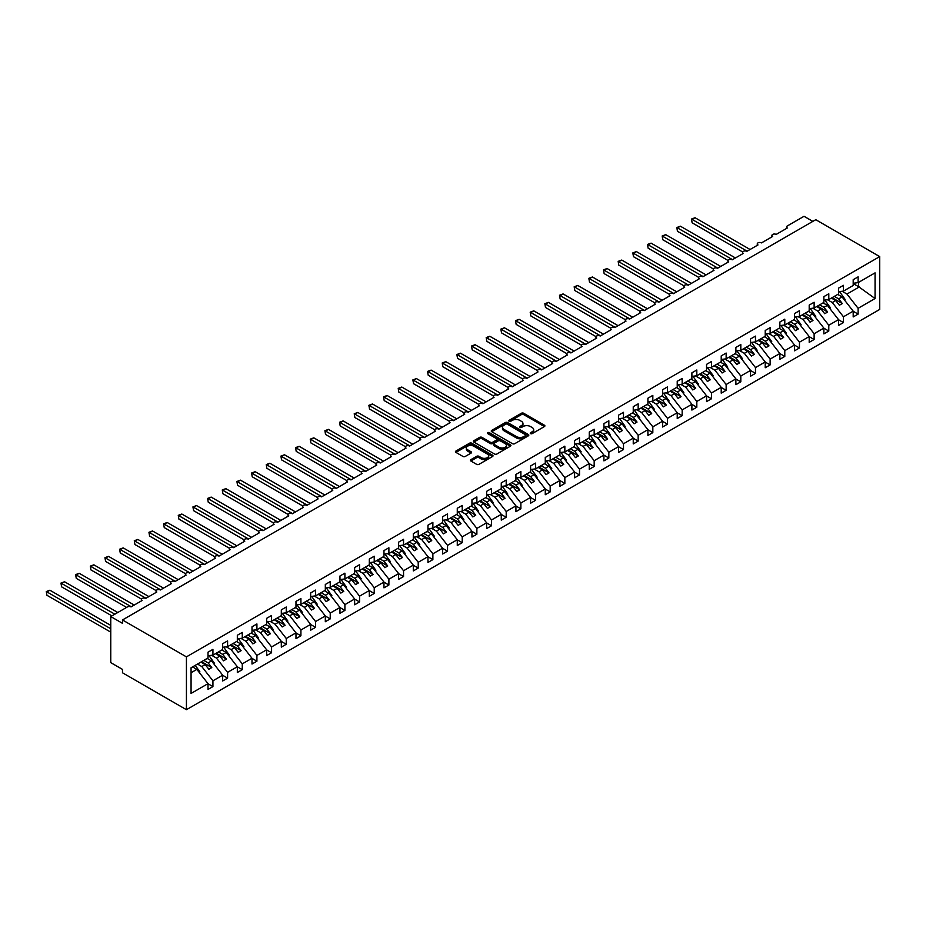<?xml version="1.0" encoding="UTF-8"?>
<svg xmlns="http://www.w3.org/2000/svg" width="926" height="926" viewBox="0 0 926 926"><rect width="100%" height="100%" fill="white"/><g stroke="black" fill="none" stroke-linecap="round" stroke-linejoin="round"><path stroke-width="1.39" d="M530.575 433.623A1.134 0.66 0 0 0 532.184 433.623L544.419 426.562A1.632 0.938 0 0 0 544.893 425.902A1.632 0.938 0 0 0 544.419 425.231L523.688 413.262A1.632 0.938 0 0 0 521.384 413.262L509.15 420.335A1.134 0.66 0 0 0 510.77 421.261L512.356 420.346A5.209 3.01 0 0 1 519.717 420.346L521.442 421.342A5.209 3.01 0 0 1 522.97 423.471A5.209 3.01 0 0 1 521.442 425.601L519.868 426.516A1.134 0.66 0 0 0 521.477 427.442L523.063 426.527A5.209 3.01 0 0 1 530.424 426.527L532.149 427.523A5.209 3.01 0 0 1 533.677 429.652A5.209 3.01 0 0 1 532.149 431.782L530.575 432.697A1.134 0.66 0 0 0 530.575 433.623L530.575 432.697M470.836 459.666A1.632 0.938 0 0 0 470.362 460.338A1.632 0.938 0 0 0 470.836 460.998L476.659 464.354A1.632 0.938 0 0 0 478.962 464.354L492.551 456.506A1.632 0.938 0 0 0 493.026 455.847A1.632 0.938 0 0 0 492.551 455.187L471.82 443.218A1.632 0.938 0 0 0 469.517 443.218L455.928 451.055A1.632 0.938 0 0 0 455.453 451.726A1.632 0.938 0 0 0 455.928 452.386L462.954 456.449A1.632 0.938 0 0 0 465.257 456.449L471.068 453.092A1.632 0.938 0 0 0 471.542 452.42A1.632 0.938 0 0 0 471.068 451.761L467.584 449.747A4.352 2.512 0 0 1 466.31 447.964A4.352 2.512 0 0 1 468.996 445.649A4.352 2.512 0 0 1 473.753 446.193L487.389 454.064A4.352 2.512 0 0 1 488.673 455.847A4.352 2.512 0 0 1 485.976 458.173A4.352 2.512 0 0 1 481.231 457.629L478.962 456.31A1.632 0.938 0 0 0 476.659 456.31L470.836 459.666L470.836 460.998M879.7 256.606L186.427 656.87L186.427 709.698L879.7 309.434L879.7 256.606L815.771 219.694L122.487 619.957L122.487 623.337L110.761 616.566L127.475 606.912A2.489 1.435 0 0 1 130.994 606.912L142.141 600.488A2.489 1.435 0 0 1 141.412 599.469A2.489 1.435 0 0 1 142.951 598.138A2.489 1.435 0 0 1 145.66 598.451L156.807 592.015A2.489 1.435 0 0 1 156.077 590.996A2.489 1.435 0 0 1 157.605 589.677A2.489 1.435 0 0 1 160.325 589.989L171.46 583.554A2.489 1.435 0 0 1 170.731 582.535A2.489 1.435 0 0 1 172.271 581.204A2.489 1.435 0 0 1 174.979 581.516L186.126 575.081A2.489 1.435 0 0 1 185.397 574.074A2.489 1.435 0 0 1 186.936 572.743A2.489 1.435 0 0 1 189.645 573.055L200.792 566.619A2.489 1.435 0 0 1 200.062 565.601A2.489 1.435 0 0 1 201.602 564.281A2.489 1.435 0 0 1 204.31 564.594L215.457 558.158A2.489 1.435 0 0 1 214.728 557.139A2.489 1.435 0 0 1 216.267 555.808A2.489 1.435 0 0 1 218.976 556.121L230.123 549.685A2.489 1.435 0 0 1 229.393 548.678A2.489 1.435 0 0 1 230.921 547.347A2.489 1.435 0 0 1 233.641 547.66L244.777 541.224A2.489 1.435 0 0 1 244.047 540.205A2.489 1.435 0 0 1 245.587 538.886A2.489 1.435 0 0 1 248.295 539.187L259.442 532.763A2.489 1.435 0 0 1 258.713 531.744A2.489 1.435 0 0 1 260.252 530.413A2.489 1.435 0 0 1 262.961 530.725L274.108 524.29A2.489 1.435 0 0 1 273.378 523.271A2.489 1.435 0 0 1 274.918 521.951A2.489 1.435 0 0 1 277.626 522.264L288.773 515.828A2.489 1.435 0 0 1 288.044 514.81A2.489 1.435 0 0 1 289.583 513.479A2.489 1.435 0 0 1 292.292 513.791L303.439 507.355A2.489 1.435 0 0 1 302.709 506.348A2.489 1.435 0 0 1 304.237 505.017A2.489 1.435 0 0 1 306.957 505.33L318.093 498.894A2.489 1.435 0 0 1 317.363 497.875A2.489 1.435 0 0 1 318.903 496.556A2.489 1.435 0 0 1 321.611 496.857L332.758 490.433A2.489 1.435 0 0 1 332.029 489.414A2.489 1.435 0 0 1 333.568 488.083A2.489 1.435 0 0 1 336.277 488.396L347.424 481.96A2.489 1.435 0 0 1 346.694 480.941A2.489 1.435 0 0 1 348.234 479.622A2.489 1.435 0 0 1 350.942 479.934L362.089 473.499A2.489 1.435 0 0 1 361.36 472.48A2.489 1.435 0 0 1 362.899 471.149A2.489 1.435 0 0 1 365.608 471.461L376.755 465.037A2.489 1.435 0 0 1 376.025 464.019A2.489 1.435 0 0 1 377.553 462.687A2.489 1.435 0 0 1 380.273 463L391.409 456.564A2.489 1.435 0 0 1 390.679 455.546A2.489 1.435 0 0 1 392.219 454.226A2.489 1.435 0 0 1 394.927 454.539L406.074 448.103A2.489 1.435 0 0 1 405.345 447.084A2.489 1.435 0 0 1 406.884 445.753A2.489 1.435 0 0 1 409.593 446.066L420.74 439.63A2.489 1.435 0 0 1 420.01 438.623A2.489 1.435 0 0 1 421.55 437.292A2.489 1.435 0 0 1 424.258 437.604L435.405 431.169A2.489 1.435 0 0 1 434.676 430.15A2.489 1.435 0 0 1 436.215 428.831A2.489 1.435 0 0 1 438.924 429.132L450.071 422.707A2.489 1.435 0 0 1 449.341 421.689A2.489 1.435 0 0 1 450.869 420.358A2.489 1.435 0 0 1 453.59 420.67L464.725 414.235A2.489 1.435 0 0 1 463.995 413.216A2.489 1.435 0 0 1 465.535 411.896A2.489 1.435 0 0 1 468.243 412.209L479.39 405.773A2.489 1.435 0 0 1 478.661 404.755A2.489 1.435 0 0 1 480.2 403.423A2.489 1.435 0 0 1 482.909 403.736L494.056 397.3A2.489 1.435 0 0 1 493.326 396.293A2.489 1.435 0 0 1 494.866 394.962A2.489 1.435 0 0 1 497.575 395.275L508.721 388.839A2.489 1.435 0 0 1 507.992 387.82A2.489 1.435 0 0 1 509.531 386.501A2.489 1.435 0 0 1 512.24 386.813L523.387 380.378A2.489 1.435 0 0 1 522.658 379.359A2.489 1.435 0 0 1 524.185 378.028A2.489 1.435 0 0 1 526.906 378.34L538.041 371.905A2.489 1.435 0 0 1 537.323 370.898A2.489 1.435 0 0 1 538.851 369.567A2.489 1.435 0 0 1 541.571 369.879L552.706 363.443A2.489 1.435 0 0 1 551.977 362.425A2.489 1.435 0 0 1 553.516 361.094A2.489 1.435 0 0 1 556.225 361.406L567.372 354.982A2.489 1.435 0 0 1 566.643 353.964A2.489 1.435 0 0 1 568.182 352.632A2.489 1.435 0 0 1 570.891 352.945L582.037 346.509A2.489 1.435 0 0 1 581.308 345.491A2.489 1.435 0 0 1 582.848 344.171A2.489 1.435 0 0 1 585.556 344.484L596.703 338.048A2.489 1.435 0 0 1 595.974 337.029A2.489 1.435 0 0 1 597.502 335.698A2.489 1.435 0 0 1 600.222 336.011L611.357 329.575A2.489 1.435 0 0 1 610.639 328.568A2.489 1.435 0 0 1 612.167 327.237A2.489 1.435 0 0 1 614.887 327.549L626.022 321.114A2.489 1.435 0 0 1 625.293 320.095A2.489 1.435 0 0 1 626.833 318.775A2.489 1.435 0 0 1 629.541 319.076L640.688 312.652A2.489 1.435 0 0 1 639.959 311.634A2.489 1.435 0 0 1 641.498 310.303A2.489 1.435 0 0 1 644.207 310.615L655.353 304.179A2.489 1.435 0 0 1 654.624 303.161A2.489 1.435 0 0 1 656.164 301.841A2.489 1.435 0 0 1 658.872 302.154L670.019 295.718A2.489 1.435 0 0 1 669.29 294.7A2.489 1.435 0 0 1 670.818 293.368A2.489 1.435 0 0 1 673.538 293.681L684.684 287.245A2.489 1.435 0 0 1 683.955 286.238A2.489 1.435 0 0 1 685.483 284.907A2.489 1.435 0 0 1 688.203 285.22L699.338 278.784A2.489 1.435 0 0 1 698.609 277.765A2.489 1.435 0 0 1 700.149 276.446A2.489 1.435 0 0 1 702.857 276.758L714.004 270.323A2.489 1.435 0 0 1 713.275 269.304A2.489 1.435 0 0 1 714.814 267.973A2.489 1.435 0 0 1 717.523 268.285L728.669 261.85A2.489 1.435 0 0 1 727.94 260.843A2.489 1.435 0 0 1 729.48 259.511A2.489 1.435 0 0 1 732.188 259.824L743.335 253.388A2.489 1.435 0 0 1 742.606 252.37A2.489 1.435 0 0 1 744.134 251.05A2.489 1.435 0 0 1 746.854 251.351L758 244.927A2.489 1.435 0 0 1 757.271 243.908A2.489 1.435 0 0 1 758.799 242.577A2.489 1.435 0 0 1 761.519 242.89L772.654 236.454A2.489 1.435 0 0 1 771.925 235.435A2.489 1.435 0 0 1 773.465 234.116A2.489 1.435 0 0 1 776.173 234.428L787.32 227.993A2.489 1.435 180 0 1 786.591 226.974A2.489 1.435 180 0 1 787.32 225.956L804.034 216.302L812.831 221.383M186.427 656.87L122.487 619.957M512.46 443.681A1.632 0.938 0 0 0 514.763 443.681L528.352 435.833A1.632 0.938 0 0 0 528.827 435.174A1.632 0.938 0 0 0 528.352 434.502L507.633 422.545A1.632 0.938 0 0 0 505.33 422.545L491.741 430.382A1.632 0.938 0 0 0 491.266 431.053A1.632 0.938 0 0 0 491.741 431.713L512.46 443.681M488.222 433.877A1.134 0.66 0 0 1 489.379 434.028L510.434 446.182L496.868 454.018A1.632 0.938 0 0 1 494.565 454.018L473.834 442.049L473.834 440.718A1.632 0.938 0 0 0 473.36 441.389A1.632 0.938 0 0 0 473.834 442.049M473.834 440.718L479.645 437.361A1.632 0.938 0 0 1 481.948 437.361L490.363 442.223A1.632 0.938 0 0 0 492.655 442.223L496.521 439.989A1.632 0.938 0 0 0 496.996 439.329A1.632 0.938 0 0 0 496.521 438.658L487.77 433.611A1.134 0.66 0 0 1 489.379 432.673L510.446 444.839A1.632 0.938 0 0 1 510.932 445.51A1.632 0.938 0 0 1 510.446 446.17L510.446 444.839M191.069 672.739L196.856 669.394L208.003 683.654L191.069 693.435L191.069 667.762L208.003 657.981L208.003 652.193L212.934 649.346L212.934 655.133L208.003 655.747M212.934 655.133L222.668 649.52L222.668 643.732L227.599 640.885L227.599 646.672L222.668 647.286M227.599 646.672L237.334 641.047L237.334 635.259L242.265 632.412L242.265 638.211L237.334 638.824M242.265 638.211L251.999 632.585L251.999 626.798L256.919 623.95L256.919 629.738L251.999 630.351M256.919 629.738L266.653 624.124L266.653 618.325L271.584 615.489L271.584 621.277L266.653 621.89M271.584 621.277L281.319 615.651L281.319 609.864L286.25 607.016L286.25 612.815L281.319 613.429M286.25 612.815L295.984 607.19L295.984 601.402L300.915 598.555L300.915 604.342L295.984 604.956M300.915 604.342L310.65 598.728L310.65 592.929L315.581 590.082L315.581 595.881L310.65 596.494M315.581 595.881L325.315 590.256L325.315 584.468L330.235 581.621L330.235 587.408L325.315 588.022M330.235 587.408L339.969 581.794L339.969 575.995L344.9 573.159L344.9 578.947L339.969 579.56M344.9 578.947L354.635 573.321L354.635 567.534L359.566 564.686L359.566 570.485L354.635 571.099M359.566 570.485L369.3 564.86L369.3 559.072L374.231 556.225L374.231 562.013L369.3 562.626M374.231 562.013L383.966 556.399L383.966 550.6L388.897 547.764L388.897 553.551L383.966 554.165M388.897 553.551L398.631 547.926L398.631 542.138L403.551 539.291L403.551 545.078L398.631 545.692M403.551 545.078L413.297 539.464L413.297 533.677L418.216 530.83L418.216 536.617L413.297 537.23M418.216 536.617L427.951 530.992L427.951 525.204L432.882 522.357L432.882 528.156L427.951 528.769M432.882 528.156L442.616 522.53L442.616 516.743L447.547 513.895L447.547 519.683L442.616 520.296M447.547 519.683L457.282 514.069L457.282 508.27L462.213 505.434L462.213 511.221L457.282 511.835M462.213 511.221L471.947 505.596L471.947 499.808L476.867 496.961L476.867 502.76L471.947 503.374M476.867 502.76L486.613 497.135L486.613 491.347L491.532 488.5L491.532 494.287L486.613 494.901M491.532 494.287L501.267 488.673L501.267 482.874L506.198 480.038L506.198 485.826L501.267 486.439M506.198 485.826L515.932 480.2L515.932 474.413L520.863 471.565L520.863 477.353L515.932 477.966M520.863 477.353L530.598 471.739L530.598 465.94L535.529 463.104L535.529 468.892L530.598 469.505M535.529 468.892L545.264 463.266L545.264 457.479L550.183 454.631L550.183 460.43L545.264 461.044M550.183 460.43L559.929 454.805L559.929 449.017L564.848 446.17L564.848 451.957L559.929 452.571M564.848 451.957L574.583 446.344L574.583 440.545L579.514 437.709L579.514 443.496L574.583 444.11M579.514 443.496L589.249 437.871L589.249 432.083L594.179 429.236L594.179 435.023L589.249 435.648M594.179 435.023L603.914 429.409L603.914 423.622L608.845 420.774L608.845 426.562L603.914 427.175M608.845 426.562L618.58 420.936L618.58 415.149L623.499 412.301L623.499 418.101L618.58 418.714M623.499 418.101L633.245 412.475L633.245 406.688L638.164 403.84L638.164 409.628L633.245 410.241M638.164 409.628L647.899 404.014L647.899 398.215L652.83 395.379L652.83 401.166L647.899 401.78M652.83 401.166L662.565 395.541L662.565 389.753L667.496 386.906L667.496 392.705L662.565 393.319M667.496 392.705L677.23 387.08L677.23 381.292L682.161 378.445L682.161 384.232L677.23 384.846M682.161 384.232L691.896 378.618L691.896 372.819L696.815 369.983L696.815 375.771L691.896 376.384M696.815 375.771L706.561 370.145L706.561 364.358L711.481 361.51L711.481 367.298L706.561 367.911M711.481 367.298L721.215 361.684L721.215 355.897L726.146 353.049L726.146 358.837L721.215 359.45M726.146 358.837L735.881 353.211L735.881 347.424L740.812 344.576L740.812 350.375L735.881 350.989M740.812 350.375L750.546 344.75L750.546 338.962L755.477 336.115L755.477 341.902L750.546 342.516M755.477 341.902L765.212 336.288L765.212 330.489L770.131 327.654L770.131 333.441L765.212 334.055M770.131 333.441L779.877 327.816L779.877 322.028L784.797 319.181L784.797 324.98L779.877 325.593M784.797 324.98L794.531 319.354L794.531 313.567L799.462 310.719L799.462 316.507L794.531 317.12M799.462 316.507L809.197 310.893L809.197 305.094L814.128 302.246L814.128 308.045L809.197 308.659M814.128 308.045L823.862 302.42L823.862 296.633L828.793 293.785L828.793 299.573L823.862 300.186M828.793 299.573L838.528 293.959L838.528 288.16L843.447 285.324L843.447 291.111L838.528 291.725M208.003 683.758L212.934 686.594L212.934 680.807L222.668 675.181L211.522 660.933L207.216 658.444M197.481 664.058L201.787 666.546L212.934 680.807M222.668 675.285L227.599 678.133L227.599 672.345L237.334 666.72L226.187 652.46L221.881 649.971M211.626 655.295L216.452 658.085L227.599 672.345M237.334 666.824L242.265 669.672L242.265 663.873L251.999 658.259L240.853 643.998L236.535 641.51M226.291 646.834L231.118 649.624L242.265 663.873M251.999 658.351L256.919 661.199L256.919 655.411L266.653 649.786L255.518 635.537L251.201 633.048M240.957 638.373L245.784 641.151L256.919 655.411M266.653 649.89L271.584 652.737L271.584 646.938L281.319 641.324L270.184 627.064L265.866 624.575M255.622 629.9L260.438 632.69L271.584 646.938M281.319 641.429L286.25 644.264L286.25 638.477L295.984 632.852L284.838 618.603L280.532 616.114M270.288 621.439L275.103 624.217L286.25 638.477M295.984 632.956L300.915 635.803L300.915 630.016L310.65 624.39L299.503 610.13L295.197 607.641M284.942 612.977L289.769 615.755L300.915 630.016M310.65 624.494L315.581 627.342L315.581 621.543L325.315 615.929L314.169 601.668L309.851 599.18M299.607 604.504L304.434 607.294L315.581 621.543M325.315 616.022L330.235 618.869L330.235 613.081L339.969 607.456L328.834 593.207L324.517 590.719M314.273 596.043L319.1 598.821L330.235 613.081M339.969 607.56L344.9 610.408L344.9 604.62L354.635 598.995L343.5 584.734L339.182 582.246M328.938 587.57L333.754 590.36L344.9 604.62M354.635 599.099L359.566 601.935L359.566 596.147L369.3 590.533L358.154 576.273L353.848 573.784M343.604 579.109L348.419 581.898L359.566 596.147M369.3 590.626L374.231 593.473L374.231 587.686L383.966 582.06L372.819 567.812L368.513 565.311M358.258 570.648L363.085 573.425L374.231 587.686M383.966 582.165L388.897 585.012L388.897 579.213L398.631 573.599L387.485 559.339L383.167 556.85M372.923 562.175L377.75 564.964L388.897 579.213M398.631 573.703L403.551 576.539L403.551 570.752L413.297 565.126L402.15 550.877L397.833 548.389M387.589 553.713L392.416 556.491L403.551 570.752M413.297 565.23L418.216 568.078L418.216 562.29L427.951 556.665L416.816 542.404L412.498 539.916M402.254 545.24L407.07 548.03L418.216 562.29M427.951 556.769L432.882 559.617L432.882 553.817L442.616 548.204L431.47 533.943L427.164 531.455M416.92 536.779L421.735 539.569L432.882 553.817M442.616 548.296L447.547 551.144L447.547 545.356L457.282 539.731L446.135 525.482L441.829 522.993M431.574 528.318L436.401 531.096L447.547 545.356M457.282 539.835L462.213 542.682L462.213 536.895L471.947 531.269L460.801 517.009L456.483 514.52M446.239 519.845L451.066 522.634L462.213 536.895M471.947 531.374L476.867 534.209L476.867 528.422L486.613 522.796L475.466 508.548L471.149 506.059M460.905 511.384L465.732 514.161L476.867 528.422M486.613 522.901L491.532 525.748L491.532 519.961L501.267 514.335L490.132 500.075L485.814 497.586M475.57 502.922L480.386 505.7L491.532 519.961M501.267 514.439L506.198 517.287L506.198 511.488L515.932 505.874L504.786 491.613L500.48 489.125M490.236 494.449L495.051 497.239L506.198 511.488M515.932 505.978L520.863 508.814L520.863 503.026L530.598 497.401L519.451 483.152L515.145 480.663M504.89 485.988L509.717 488.766L520.863 503.026M530.598 497.505L535.529 500.353L535.529 494.565L545.264 488.94L534.117 474.679L529.811 472.191M519.555 477.515L524.382 480.305L535.529 494.565M545.264 489.044L550.183 491.88L550.183 486.092L559.929 480.478L548.782 466.218L544.465 463.729M534.221 469.054L539.048 471.843L550.183 486.092M559.929 480.571L564.848 483.418L564.848 477.631L574.583 472.005L563.448 457.757L559.13 455.268M548.886 460.592L553.702 463.37L564.848 477.631M574.583 472.11L579.514 474.957L579.514 469.158L589.249 463.544L578.102 449.284L573.796 446.795M563.552 452.12L568.367 454.909L579.514 469.158M589.249 463.648L594.179 466.484L594.179 460.697L603.914 455.071L592.767 440.822L588.461 438.334M578.206 443.658L583.033 446.436L594.179 460.697M603.914 455.175L608.845 458.023L608.845 452.235L618.58 446.61L607.433 432.349L603.127 429.861M592.872 435.197L597.698 437.975L608.845 452.235M618.58 446.714L623.499 449.561L623.499 443.762L633.245 438.148L622.098 423.888L617.781 421.399M607.537 426.724L612.364 429.514L623.499 443.762M633.245 438.241L638.164 441.089L638.164 435.301L647.899 429.676L636.764 415.427L632.446 412.938M622.203 418.263L627.018 421.041L638.164 435.301M647.899 429.78L652.83 432.627L652.83 426.84L662.565 421.214L651.418 406.954L647.112 404.465M636.868 409.79L641.683 412.579L652.83 426.84M662.565 421.318L667.496 424.154L667.496 418.367L677.23 412.753L666.083 398.493L661.777 396.004M651.522 401.328L656.349 404.118L667.496 418.367M677.23 412.846L682.161 415.693L682.161 409.905L691.896 404.28L680.749 390.02L676.443 387.531M666.188 392.867L671.014 395.645L682.161 409.905M691.896 404.384L696.815 407.232L696.815 401.433L706.561 395.819L695.414 381.558L691.097 379.07M680.853 384.394L685.68 387.184L696.815 401.433M706.561 395.923L711.481 398.759L711.481 392.971L721.215 387.346L710.08 373.097L705.762 370.608M695.519 375.933L700.334 378.711L711.481 392.971M721.215 387.45L726.146 390.297L726.146 384.51L735.881 378.884L724.734 364.624L720.428 362.135M710.184 367.46L714.999 370.25L726.146 384.51M735.881 378.989L740.812 381.836L740.812 376.037L750.546 370.423L739.399 356.163L735.094 353.674M724.838 358.999L729.665 361.788L740.812 376.037M750.546 370.516L755.477 373.363L755.477 367.576L765.212 361.95L754.065 347.701L749.759 345.213M739.504 350.537L744.33 353.315L755.477 367.576M765.212 362.054L770.131 364.902L770.131 359.103L779.877 353.489L768.73 339.229L764.413 336.74M754.169 342.064L758.996 344.854L770.131 359.103M779.877 353.593L784.797 356.429L784.797 350.641L794.531 345.016L783.396 330.767L779.079 328.279M768.835 333.603L773.65 336.381L784.797 350.641M794.531 345.12L799.462 347.968L799.462 342.18L809.197 336.555L798.05 322.294L793.744 319.806M783.5 325.142L788.315 327.92L799.462 342.18M809.197 336.659L814.128 339.506L814.128 333.707L823.862 328.093L812.715 313.833L808.41 311.344M798.154 316.669L802.981 319.458L814.128 333.707M823.862 328.186L828.793 331.033L828.793 325.246L838.528 319.62L827.381 305.372L823.075 302.883M812.82 308.208L817.646 310.986L828.793 325.246M838.528 319.725L843.447 322.572L843.447 316.785L853.193 311.159L853.193 316.947L858.113 314.099L858.113 308.312L875.058 298.531L858.587 286.678L858.587 282.372M827.485 299.735L832.312 302.524L843.447 316.785M843.447 291.111L853.193 285.486L853.193 279.698L858.113 276.851L858.113 282.65L853.193 283.263M853.193 311.263L858.113 314.099M842.151 291.273L846.966 294.063L858.113 308.312M110.761 616.566L110.761 662.622L122.487 669.394L122.487 672.785L186.427 709.698M196.856 669.394L192.55 666.905M212.934 686.594L208.003 689.442L208.003 683.654M227.599 678.133L222.668 680.98L222.668 675.181M242.265 669.672L237.334 672.507L237.334 666.72M256.919 661.199L251.999 664.046L251.999 658.259M271.584 652.737L266.653 655.585L266.653 649.786M286.25 644.264L281.319 647.112L281.319 641.324M300.915 635.803L295.984 638.651L295.984 632.852M315.581 627.342L310.65 630.178L310.65 624.39M330.235 618.869L325.315 621.716L325.315 615.929M344.9 610.408L339.969 613.255L339.969 607.456M359.566 601.935L354.635 604.782L354.635 598.995M374.231 593.473L369.3 596.321L369.3 590.533M388.897 585.012L383.966 587.848L383.966 582.06M403.551 576.539L398.631 579.387L398.631 573.599M418.216 568.078L413.297 570.925L413.297 565.126M432.882 559.617L427.951 562.452L427.951 556.665M447.547 551.144L442.616 553.991L442.616 548.204M462.213 542.682L457.282 545.53L457.282 539.731M476.867 534.209L471.947 537.057L471.947 531.269M491.532 525.748L486.613 528.596L486.613 522.796M506.198 517.287L501.267 520.123L501.267 514.335M520.863 508.814L515.932 511.661L515.932 505.874M535.529 500.353L530.598 503.2L530.598 497.401M550.183 491.88L545.264 494.727L545.264 488.94M564.848 483.418L559.929 486.266L559.929 480.478M579.514 474.957L574.583 477.793L574.583 472.005M594.179 466.484L589.249 469.332L589.249 463.544M608.845 458.023L603.914 460.87L603.914 455.071M623.499 449.561L618.58 452.397L618.58 446.61M638.164 441.089L633.245 443.936L633.245 438.148M652.83 432.627L647.899 435.475L647.899 429.676M667.496 424.154L662.565 427.002L662.565 421.214M682.161 415.693L677.23 418.54L677.23 412.753M696.815 407.232L691.896 410.068L691.896 404.28M711.481 398.759L706.561 401.606L706.561 395.819M726.146 390.297L721.215 393.145L721.215 387.346M740.812 381.836L735.881 384.672L735.881 378.884M755.477 373.363L750.546 376.211L750.546 370.423M770.131 364.902L765.212 367.749L765.212 361.95M784.797 356.429L779.877 359.276L779.877 353.489M799.462 347.968L794.531 350.815L794.531 345.016M814.128 339.506L809.197 342.342L809.197 336.555M828.793 331.033L823.862 333.881L823.862 328.093M843.447 322.572L838.528 325.42L838.528 319.62M858.113 282.65L875.058 272.869L875.058 298.531M201.787 666.546L205.19 664.59L208.859 669.278L211.788 667.588L208.119 662.889L211.522 660.933M200.884 662.102L205.19 664.59M203.813 660.4L208.119 662.889M216.452 658.085L219.856 656.117L223.525 660.817L226.453 659.115L222.784 654.427L226.187 652.46M215.538 653.629L219.856 656.117M218.478 651.939L222.784 654.427M231.118 649.624L234.521 647.656L238.179 652.344L241.119 650.654L237.45 645.966L240.853 643.998M230.204 645.167L234.521 647.656M233.144 643.477L237.45 645.966M245.784 641.151L249.175 639.195L252.844 643.883L255.784 642.181L252.115 637.493L255.518 635.537M244.869 636.694L249.175 639.195M247.798 635.005L252.115 637.493M260.438 632.69L263.841 630.722L267.51 635.41L270.438 633.72L266.781 629.032L270.184 627.064M259.535 628.233L263.841 630.722M262.463 626.543L266.781 629.032M275.103 624.217L278.506 622.26L282.175 626.948L285.104 625.258L281.435 620.559L284.838 618.603M274.2 619.772L278.506 622.26M277.129 618.07L281.435 620.559M289.769 615.755L293.172 613.788L296.841 618.487L299.769 616.785L296.1 612.098L299.503 610.13M288.854 611.299L293.172 613.788M291.794 609.609L296.1 612.098M304.434 607.294L307.837 605.326L311.495 610.014L314.435 608.324L310.766 603.636L314.169 601.668M303.52 602.838L307.837 605.326M306.46 601.148L310.766 603.636M319.1 598.821L322.491 596.865L326.16 601.553L329.1 599.863L325.431 595.163L328.834 593.207M318.185 594.376L322.491 596.865M321.114 592.675L325.431 595.163M333.754 590.36L337.157 588.392L340.826 593.08L343.754 591.39L340.097 586.702L343.5 584.734M332.851 585.903L337.157 588.392M335.779 584.213L340.097 586.702M348.419 581.898L351.822 579.931L355.491 584.619L358.42 582.929L354.751 578.241L358.154 576.273M347.516 577.442L351.822 579.931M350.445 575.752L354.751 578.241M363.085 573.425L366.488 571.458L370.157 576.157L373.085 574.456L369.416 569.768L372.819 567.812M362.17 568.969L366.488 571.458M365.11 567.279L369.416 569.768M377.75 564.964L381.153 562.996L384.811 567.684L387.751 565.994L384.082 561.306L387.485 559.339M376.836 560.508L381.153 562.996M379.776 558.818L384.082 561.306M392.416 556.491L395.807 554.535L399.476 559.223L402.416 557.533L398.747 552.834L402.15 550.877M391.501 552.046L395.807 554.535M394.43 550.345L398.747 552.834M407.07 548.03L410.473 546.062L414.142 550.762L417.07 549.06L413.413 544.372L416.816 542.404M406.167 543.574L410.473 546.062M409.095 541.884L413.413 544.372M421.735 539.569L425.138 537.601L428.807 542.289L431.736 540.599L428.067 535.911L431.47 533.943M420.832 535.112L425.138 537.601M423.761 533.422L428.067 535.911M436.401 531.096L439.804 529.14L443.473 533.827L446.401 532.137L442.732 527.438L446.135 525.482M435.486 526.651L439.804 529.14M438.426 524.949L442.732 527.438M451.066 522.634L454.469 520.667L458.127 525.355L461.067 523.665L457.398 518.977L460.801 517.009M450.152 518.178L454.469 520.667M453.092 516.488L457.398 518.977M465.732 514.161L469.123 512.205L472.792 516.893L475.733 515.203L472.063 510.515L475.466 508.548M464.817 509.717L469.123 512.205M467.746 508.015L472.063 510.515M480.386 505.7L483.789 503.732L487.458 508.432L490.386 506.73L486.729 502.042L490.132 500.075M479.483 501.244L483.789 503.732M482.411 499.554L486.729 502.042M495.051 497.239L498.454 495.271L502.123 499.959L505.052 498.269L501.383 493.581L504.786 491.613M494.148 492.782L498.454 495.271M497.077 491.093L501.383 493.581M509.717 488.766L513.12 486.81L516.789 491.498L519.717 489.808L516.048 485.108L519.451 483.152M508.802 484.321L513.12 486.81M511.742 482.62L516.048 485.108M524.382 480.305L527.785 478.337L531.443 483.025L534.383 481.335L530.714 476.647L534.117 474.679M523.468 475.848L527.785 478.337M526.408 474.158L530.714 476.647M539.048 471.843L542.451 469.876L546.109 474.563L549.049 472.873L545.379 468.186L548.782 466.218M538.133 467.387L542.451 469.876M541.062 465.697L545.379 468.186M553.702 463.37L557.105 461.414L560.774 466.102L563.702 464.401L560.045 459.713L563.448 457.757M552.799 458.914L557.105 461.414M555.727 457.224L560.045 459.713M568.367 454.909L571.77 452.941L575.44 457.629L578.368 455.939L574.699 451.251L578.102 449.284M567.464 450.453L571.77 452.941M570.393 448.763L574.699 451.251M583.033 446.436L586.436 444.48L590.105 449.168L593.034 447.478L589.364 442.778L592.767 440.822M582.118 441.991L586.436 444.48M585.058 440.29L589.364 442.778M597.698 437.975L601.101 436.007L604.759 440.707L607.699 439.005L604.03 434.317L607.433 432.349M596.784 433.518L601.101 436.007M599.724 431.829L604.03 434.317M612.364 429.514L615.767 427.546L619.425 432.234L622.365 430.544L618.695 425.856L622.098 423.888M611.449 425.057L615.767 427.546M614.378 423.367L618.695 425.856M627.018 421.041L630.421 419.084L634.09 423.772L637.019 422.082L633.361 417.383L636.764 415.427M626.115 416.596L630.421 419.084M629.043 414.894L633.361 417.383M641.683 412.579L645.086 410.612L648.756 415.299L651.684 413.609L648.026 408.922L651.418 406.954M640.78 408.123L645.086 410.612M643.709 406.433L648.026 408.922M656.349 404.118L659.752 402.15L663.421 406.838L666.35 405.148L662.68 400.46L666.083 398.493M655.434 399.662L659.752 402.15M658.374 397.972L662.68 400.46M671.014 395.645L674.417 393.677L678.087 398.377L681.015 396.675L677.346 391.987L680.749 390.02M670.1 391.189L674.417 393.677M673.04 389.499L677.346 391.987M685.68 387.184L689.083 385.216L692.741 389.904L695.681 388.214L692.011 383.526L695.414 381.558M684.765 382.727L689.083 385.216M687.694 381.037L692.011 383.526M700.334 378.711L703.737 376.755L707.406 381.443L710.335 379.753L706.677 375.053L710.08 373.097M699.431 374.266L703.737 376.755M702.359 372.565L706.677 375.053M714.999 370.25L718.402 368.282L722.072 372.981L725 371.28L721.342 366.592L724.734 364.624M714.096 365.793L718.402 368.282M717.025 364.103L721.342 366.592M729.665 361.788L733.068 359.82L736.737 364.508L739.666 362.818L735.996 358.13L739.399 356.163M728.762 357.332L733.068 359.82M731.69 355.642L735.996 358.13M744.33 353.315L747.733 351.359L751.403 356.047L754.331 354.345L750.662 349.658L754.065 347.701M743.416 348.859L747.733 351.359M746.356 347.169L750.662 349.658M758.996 344.854L762.399 342.886L766.057 347.574L768.997 345.884L765.327 341.196L768.73 339.229M758.081 340.398L762.399 342.886M761.01 338.708L765.327 341.196M773.65 336.381L777.053 334.425L780.722 339.113L783.651 337.423L779.993 332.723L783.396 330.767M772.747 331.936L777.053 334.425M775.675 330.235L779.993 332.723M788.315 327.92L791.718 325.952L795.388 330.651L798.316 328.95L794.658 324.262L798.05 322.294M787.413 323.463L791.718 325.952M790.341 321.773L794.658 324.262M802.981 319.458L806.384 317.491L810.053 322.179L812.982 320.489L809.312 315.801L812.715 313.833M802.078 315.002L806.384 317.491M805.007 313.312L809.312 315.801M817.646 310.986L821.049 309.029L824.719 313.717L827.647 312.027L823.978 307.328L827.381 305.372M816.732 306.541L821.049 309.029M819.672 304.839L823.978 307.328M832.312 302.524L835.715 300.556L839.373 305.244L842.313 303.554L838.643 298.866L842.047 296.899L837.729 294.41M831.398 298.068L835.715 300.556M834.326 296.378L838.643 298.866M842.047 296.899L853.193 311.159M846.966 294.063L859.409 286.875M853.193 283.564L858.587 286.678M832.104 297.663L842.313 303.554M817.438 306.124L827.647 312.027M802.773 314.597L812.982 320.489M788.119 323.058L798.316 328.95M773.453 331.531L783.651 337.423M758.788 339.992L768.997 345.884M744.122 348.454L754.331 354.345M729.457 356.927L739.666 362.818M714.803 365.388L725 371.28M700.137 373.861L710.335 379.753M685.471 382.322L695.681 388.214M670.806 390.784L681.015 396.675M656.14 399.256L666.35 405.148M641.475 407.718L651.684 413.609M626.821 416.179L637.019 422.082M612.155 424.652L622.365 430.544M597.49 433.113L607.699 439.005M582.824 441.586L593.034 447.478M568.159 450.048L578.368 455.939M553.505 458.509L563.702 464.401M538.839 466.982L549.049 472.873M524.174 475.443L534.383 481.335M509.508 483.916L519.717 489.808M494.843 492.377L505.052 498.269M480.189 500.839L490.386 506.73M465.523 509.312L475.733 515.203M450.858 517.773L461.067 523.665M436.192 526.234L446.401 532.137M421.527 534.707L431.736 540.599M406.873 543.168L417.07 549.06M392.207 551.641L402.416 557.533M377.542 560.103L387.751 565.994M362.876 568.564L373.085 574.456M348.211 577.037L358.42 582.929M333.557 585.498L343.754 591.39M318.891 593.96L329.1 599.863M304.226 602.432L314.435 608.324M289.56 610.894L299.769 616.785M274.895 619.367L285.104 625.258M260.241 627.828L270.438 633.72M245.575 636.289L255.784 642.181M230.91 644.762L241.119 650.654M216.244 653.224L226.453 659.115M201.579 661.696L211.788 667.588M531.026 433.785L532.149 433.136A5.209 3.01 0 0 0 533.677 431.007L533.677 429.652M522.97 423.471L522.97 424.826A5.209 3.01 0 0 1 521.442 426.955L520.319 427.604M544.395 426.573L523.688 414.616A1.632 0.938 0 0 0 521.384 414.616L509.613 421.423M528.352 434.502L528.352 435.833L507.633 423.9A1.632 0.938 0 0 0 505.33 423.9L491.764 431.724M525.482 435.637A1.134 0.66 0 0 0 525.482 434.711L507.286 424.201A1.134 0.66 0 0 0 505.677 424.201L503.999 425.161A5.209 3.01 0 0 0 502.471 427.291A5.209 3.01 0 0 0 503.999 429.421L516.442 436.597A5.209 3.01 0 0 0 523.803 436.597L525.482 435.637L525.482 436.991A1.134 0.66 0 0 0 525.806 436.528L525.806 435.174M502.471 427.291L502.471 428.645A5.209 3.01 0 0 0 503.999 430.775L503.999 429.421M525.482 436.991L523.803 437.952A5.209 3.01 0 0 1 516.442 437.952L503.999 430.775M473.857 442.061L479.645 438.716L479.645 437.361M496.996 439.329L496.996 440.683A1.632 0.938 0 0 1 496.521 441.343L492.655 443.577A1.632 0.938 0 0 1 490.363 443.577L481.948 438.716A1.632 0.938 0 0 0 479.645 438.716M499.079 447.258A4.352 2.512 0 0 0 503.825 447.802A4.352 2.512 0 0 0 506.51 445.475A4.352 2.512 0 0 0 505.237 443.693L500.434 440.926A1.632 0.938 0 0 0 498.13 440.926L494.276 443.149A1.632 0.938 0 0 0 493.801 443.809A1.632 0.938 0 0 0 494.276 444.48L499.079 447.258L499.079 448.612A4.352 2.512 0 0 0 503.825 449.156A4.352 2.512 0 0 0 506.51 446.83L506.51 445.475M493.801 443.809L493.801 445.163A1.632 0.938 0 0 0 494.276 445.834L494.276 444.48M499.079 448.612L494.276 445.834M488.673 455.847L488.673 457.201A4.352 2.512 0 0 1 485.976 459.527A4.352 2.512 0 0 1 481.231 458.983L478.962 457.664A1.632 0.938 0 0 0 476.659 457.664L470.859 461.009M466.31 447.964L466.31 449.318A4.352 2.512 0 0 0 467.584 451.101L467.584 449.747M471.068 451.761L471.068 453.092L467.584 451.101M492.528 456.518L471.82 444.573A1.632 0.938 0 0 0 469.517 444.573L455.951 452.397L455.928 451.055M691.479 219.057L692.127 222.807L691.479 219.057L695.056 217.726L692.127 219.427L747.143 251.189M692.127 222.807L742.687 251.999M695.056 217.726L750.072 249.499M839.546 291.597L845.091 299.411L844.338 299.839M845.091 299.411L844.489 300.024M676.825 227.518L677.462 231.28L676.825 227.518L680.402 226.199L677.462 227.889L732.478 259.65M677.462 231.28L728.021 260.461M680.402 226.199L735.418 257.96M824.881 300.059L830.437 307.872L829.673 308.3M830.437 307.872L829.823 308.497M662.159 235.98L662.796 239.741L662.159 235.98L665.736 234.66L662.796 236.35L717.812 268.123M662.796 239.741L713.356 268.934M665.736 234.66L720.752 266.422M810.215 308.532L815.771 316.333L815.019 316.773M815.771 316.333L815.158 316.958M647.494 244.452L648.142 248.203L647.494 244.452L651.071 243.133L648.142 244.823L703.158 276.585M648.142 248.203L698.702 277.395M651.071 243.133L706.087 274.895M795.55 316.993L801.106 324.806L800.353 325.234M801.106 324.806L800.504 325.431M632.828 252.914L633.477 256.676L632.828 252.914L636.405 251.594L633.477 253.284L688.493 285.046M633.477 256.676L684.036 285.868M636.405 251.594L691.421 283.356M780.896 325.466L786.44 333.267L785.688 333.707M786.44 333.267L785.838 333.892M618.163 261.375L618.811 265.137L618.163 261.375L621.74 260.056L618.811 261.757L673.827 293.519M618.811 265.137L669.371 294.329M621.74 260.056L676.756 291.817M766.23 333.927L771.775 341.729L771.022 342.169M771.775 341.729L771.173 342.354M603.509 269.848L604.146 273.61L603.509 269.848L607.086 268.528L604.146 270.218L659.162 301.98M604.146 273.61L654.705 302.79M607.086 268.528L662.102 300.29M751.565 342.389L757.121 350.202L756.357 350.63M757.121 350.202L756.507 350.827M588.843 278.309L589.48 282.071L588.843 278.309L592.42 276.99L589.48 278.68L644.496 310.441M589.48 282.071L640.04 311.263M592.42 276.99L647.436 308.752M736.899 350.861L742.455 358.663L741.703 359.103M742.455 358.663L741.842 359.288M574.178 286.782L574.826 290.532L574.178 286.782L577.755 285.451L574.826 287.153L629.842 318.914M574.826 290.532L625.386 319.725M577.755 285.451L632.771 317.224M722.234 359.323L727.79 367.136L727.037 367.564M727.79 367.136L727.188 367.749M559.512 295.244L560.161 299.005L559.512 295.244L563.089 293.924L560.161 295.614L615.177 327.376M560.161 299.005L610.72 328.198M563.089 293.924L618.105 325.686M707.58 367.784L713.124 375.597L712.372 376.037M713.124 375.597L712.522 376.222M544.847 303.705L545.495 307.467L544.847 303.705L548.423 302.385L545.495 304.087L600.511 335.849M545.495 307.467L596.055 336.659M548.423 302.385L603.439 334.147M692.914 376.257L698.459 384.058L697.706 384.498M698.459 384.058L697.857 384.684M530.193 312.178L530.83 315.928L530.193 312.178L533.77 310.858L530.83 312.548L585.845 344.31M530.83 315.928L581.389 345.12M533.77 310.858L588.786 342.62M678.249 384.718L683.805 392.531L683.041 392.96M683.805 392.531L683.191 393.156M515.527 320.639L516.164 324.401L515.527 320.639L519.104 319.32L516.164 321.009L571.18 352.771M516.164 324.401L566.724 353.593M519.104 319.32L574.12 351.081M663.583 393.191L669.139 400.993L668.387 401.433M669.139 400.993L668.526 401.618M500.862 329.112L501.51 332.862L500.862 329.112L504.438 327.781L501.51 329.482L556.526 361.244M501.51 332.862L552.07 362.054M504.438 327.781L559.454 359.543M648.918 401.652L654.474 409.454L653.721 409.894M654.474 409.454L653.872 410.079M486.196 337.573L486.845 341.335L486.196 337.573L489.773 336.254L486.845 337.944L541.86 369.705M486.845 341.335L537.404 370.516M489.773 336.254L544.789 368.016M634.264 410.114L639.808 417.927L639.056 418.355M639.808 417.927L639.206 418.552M471.531 346.035L472.179 349.796L471.531 346.035L475.107 344.715L472.179 346.405L527.195 378.178M472.179 349.796L522.739 378.989M475.107 344.715L530.123 376.477M619.598 418.587L625.143 426.388L624.39 426.828M625.143 426.388L624.541 427.013M456.877 354.508L457.513 358.258L456.877 354.508L460.454 353.188L457.513 354.878L512.529 386.64M457.513 358.258L508.073 387.45M460.454 353.188L515.469 384.95M604.933 427.048L610.477 434.861L609.725 435.289M610.477 434.861L609.875 435.486M442.211 362.969L442.848 366.731L442.211 362.969L445.788 361.649L442.848 363.339L497.864 395.101M442.848 366.731L493.408 395.923M445.788 361.649L500.804 393.411M590.267 435.521L595.823 443.322L595.071 443.762M595.823 443.322L595.21 443.948M427.546 371.43L428.194 375.192L427.546 371.43L431.122 370.111L428.194 371.812L483.21 403.574M428.194 375.192L478.754 404.384M431.122 370.111L486.138 401.872M575.602 443.982L581.158 451.784L580.405 452.224M581.158 451.784L580.556 452.409M412.88 379.903L413.528 383.665L412.88 379.903L416.457 378.584L413.528 380.273L468.544 412.035M413.528 383.665L464.088 412.846M416.457 378.584L471.473 410.345M560.948 452.444L566.492 460.257L565.74 460.685M566.492 460.257L565.89 460.882M398.215 388.364L398.863 392.126L398.215 388.364L401.791 387.045L398.863 388.735L453.879 420.497M398.863 392.126L449.423 421.318M401.791 387.045L456.807 418.807M546.282 460.916L551.827 468.718L551.074 469.158M551.827 468.718L551.225 469.343M383.549 396.837L384.197 400.588L383.549 396.837L387.137 395.506L384.197 397.208L439.213 428.97M384.197 400.588L434.757 429.78M387.137 395.506L442.153 427.28M531.617 469.378L537.161 477.191L536.409 477.619M537.161 477.191L536.559 477.804M368.895 405.299L369.532 409.06L368.895 405.299L372.472 403.979L369.532 405.669L424.548 437.431M369.532 409.06L420.091 438.253M372.472 403.979L427.488 435.741M516.951 477.839L522.507 485.652L521.755 486.092M522.507 485.652L521.894 486.277M354.23 413.76L354.878 417.522L354.23 413.76L357.806 412.44L354.878 414.13L409.894 445.904M354.878 417.522L405.438 446.714M357.806 412.44L412.822 444.202M502.286 486.312L507.842 494.114L507.089 494.553M507.842 494.114L507.24 494.739M339.564 422.233L340.212 425.983L339.564 422.233L343.141 420.913L340.212 422.603L395.228 454.365M340.212 425.983L390.772 455.175M343.141 420.913L398.157 452.675M487.632 494.773L493.176 502.587L492.424 503.015M493.176 502.587L492.574 503.212M324.899 430.694L325.547 434.456L324.899 430.694L328.475 429.375L325.547 431.065L380.563 462.826M325.547 434.456L376.106 463.648M328.475 429.375L383.491 461.136M472.966 503.246L478.51 511.048L477.758 511.488M478.51 511.048L477.909 511.673M310.233 439.155L310.881 442.917L310.233 439.155L313.821 437.836L310.881 439.537L365.897 471.299M310.881 442.917L361.441 472.11M313.821 437.836L368.837 469.598M458.301 511.708L463.845 519.509L463.093 519.949M463.845 519.509L463.243 520.134M295.579 447.628L296.216 451.39L295.579 447.628L299.156 446.309L296.216 447.999L351.232 479.761M296.216 451.39L346.775 480.571M299.156 446.309L354.172 478.071M443.635 520.169L449.191 527.982L448.439 528.41M449.191 527.982L448.578 528.607M280.914 456.09L281.562 459.852L280.914 456.09L284.49 454.77L281.562 456.46L336.578 488.233M281.562 459.852L332.121 489.044M284.49 454.77L339.506 486.532M428.97 528.642L434.525 536.443L433.773 536.883M434.525 536.443L433.924 537.068M266.248 464.563L266.896 468.313L266.248 464.563L269.825 463.231L266.896 464.933L321.912 496.695M266.896 468.313L317.456 497.505M269.825 463.231L324.841 495.005M414.316 537.103L419.86 544.916L419.108 545.345M419.86 544.916L419.258 545.541M251.583 473.024L252.231 476.786L251.583 473.024L255.159 471.704L252.231 473.394L307.247 505.156M252.231 476.786L302.79 505.978M255.159 471.704L310.175 503.466M399.65 545.576L405.194 553.378L404.442 553.817M405.194 553.378L404.593 554.003M236.917 481.485L237.565 485.247L236.917 481.485L240.494 480.166L237.565 481.867L292.581 513.629M237.565 485.247L288.125 514.439M240.494 480.166L295.51 511.928M384.985 554.037L390.529 561.839L389.777 562.279M390.529 561.839L389.927 562.464M222.263 489.958L222.9 493.708L222.263 489.958L225.84 488.639L222.9 490.329L277.916 522.09M222.9 493.708L273.459 522.901M225.84 488.639L280.856 520.4M370.319 562.499L375.875 570.312L375.123 570.74M375.875 570.312L375.261 570.937M207.598 498.42L208.246 502.181L207.598 498.42L211.174 497.1L208.246 498.79L263.262 530.552M208.246 502.181L258.805 531.374M211.174 497.1L266.19 528.862M355.653 570.972L361.209 578.773L360.457 579.213M361.209 578.773L360.596 579.398M192.932 506.892L193.58 510.643L192.932 506.892L196.509 505.561L193.58 507.263L248.596 539.025M193.58 510.643L244.14 539.835M196.509 505.561L251.525 537.335M341 579.433L346.544 587.246L345.792 587.674M346.544 587.246L345.942 587.86M178.267 515.354L178.915 519.116L178.267 515.354L181.843 514.034L178.915 515.724L233.931 547.486M178.915 519.116L229.474 548.296M181.843 514.034L236.859 545.796M326.334 587.894L331.878 595.707L331.126 596.136M331.878 595.707L331.276 596.332M163.601 523.815L164.249 527.577L163.601 523.815L167.178 522.495L164.249 524.185L219.265 555.959M164.249 527.577L214.809 556.769M167.178 522.495L222.194 554.257M311.668 596.367L317.213 604.169L316.46 604.609M317.213 604.169L316.611 604.794M148.947 532.288L149.584 536.038L148.947 532.288L152.524 530.968L149.584 532.658L204.6 564.42M149.584 536.038L200.143 565.23M152.524 530.968L207.54 562.73M297.003 604.828L302.559 612.642L301.807 613.07M302.559 612.642L301.945 613.267M134.282 540.749L134.93 544.511L134.282 540.749L137.858 539.43L134.93 541.12L189.946 572.881M134.93 544.511L185.489 573.703M137.858 539.43L192.874 571.192M282.337 613.301L287.893 621.103L287.141 621.543M287.893 621.103L287.28 621.728M119.616 549.211L120.264 552.972L119.616 549.211L123.193 547.891L120.264 549.593L175.28 581.354M120.264 552.972L170.824 582.165M123.193 547.891L178.209 579.653M267.683 621.763L273.228 629.564L272.476 630.004M273.228 629.564L272.626 630.189M104.951 557.683L105.599 561.445L104.951 557.683L108.527 556.364L105.599 558.054L160.615 589.816M105.599 561.445L156.158 590.626M108.527 556.364L163.543 588.126M253.018 630.224L258.562 638.037L257.81 638.465M258.562 638.037L257.96 638.662M90.285 566.145L90.933 569.907L90.285 566.145L93.862 564.825L90.933 566.515L145.949 598.277M90.933 569.907L141.493 599.099M93.862 564.825L148.878 596.587M238.352 638.697L243.897 646.498L243.144 646.938M243.897 646.498L243.295 647.124M75.631 574.618L76.268 578.368L75.631 574.618L79.208 573.287L76.268 574.988L131.284 606.75M76.268 578.368L126.596 607.421M79.208 573.287L134.224 605.06M223.687 647.158L229.243 654.971L228.479 655.4M229.243 654.971L228.629 655.585M60.966 583.079L61.602 586.841L60.966 583.079L64.542 581.76L61.602 583.449L114.859 614.193M61.602 586.841L111.93 615.894M64.542 581.76L117.799 612.503M209.021 655.631L214.577 663.433L213.825 663.873M214.577 663.433L213.964 664.058M46.3 591.54L46.948 595.302L46.3 591.54L49.877 590.221L46.948 591.922L110.761 628.754M46.948 595.302L110.761 632.145M49.877 590.221L110.761 625.374M195.259 665.343L199.912 671.894L199.159 672.334M199.912 671.894L199.31 672.519M532.149 433.136L532.149 431.782M519.868 427.442L519.868 426.516M521.442 426.955L521.442 425.601M509.15 421.261L509.15 420.335M521.384 414.616L521.384 413.262M523.688 414.616L523.688 413.262M544.419 426.562L544.419 425.231M491.741 431.713L491.741 430.382M505.33 423.9L505.33 422.545M507.633 423.9L507.633 422.545M516.442 437.952L516.442 436.597M523.803 437.952L523.803 436.597M481.948 438.716L481.948 437.361M490.363 443.577L490.363 442.223M492.655 443.577L492.655 442.223M496.521 441.343L496.521 439.989M489.379 434.028L489.379 432.673M476.659 457.664L476.659 456.31M478.962 457.664L478.962 456.31M481.231 458.983L481.231 457.629M469.517 444.573L469.517 443.218M471.82 444.573L471.82 443.218M492.551 456.506L492.551 455.187M771.925 236.882L771.925 235.435M786.591 228.409L786.591 226.974M757.271 245.344L757.271 243.908M742.606 253.805L742.606 252.37M727.94 262.278L727.94 260.843M713.275 270.739L713.275 269.304M698.609 279.201L698.609 277.765M683.955 287.673L683.955 286.238M669.29 296.135L669.29 294.7M654.624 304.608L654.624 303.161M639.959 313.069L639.959 311.634M625.293 321.53L625.293 320.095M610.639 330.003L610.639 328.568M595.974 338.465L595.974 337.029M581.308 346.937L581.308 345.491M566.643 355.399L566.643 353.964M551.977 363.86L551.977 362.425M537.323 372.333L537.323 370.898M522.658 380.794L522.658 379.359M507.992 389.256L507.992 387.82M493.326 397.729L493.326 396.293M478.661 406.19L478.661 404.755M463.995 414.663L463.995 413.216M449.341 423.124L449.341 421.689M434.676 431.585L434.676 430.15M420.01 440.058L420.01 438.623M405.345 448.52L405.345 447.084M390.679 456.981L390.679 455.546M376.025 465.454L376.025 464.019M361.36 473.915L361.36 472.48M346.694 482.388L346.694 480.941M332.029 490.849L332.029 489.414M317.363 499.311L317.363 497.875M302.709 507.784L302.709 506.348M288.044 516.245L288.044 514.81M273.378 524.718L273.378 523.271M258.713 533.179L258.713 531.744M244.047 541.641L244.047 540.205M229.393 550.113L229.393 548.678M214.728 558.575L214.728 557.139M200.062 567.036L200.062 565.601M185.397 575.509L185.397 574.074M170.731 583.97L170.731 582.535M156.077 592.443L156.077 590.996M141.412 600.905L141.412 599.469"/></g></svg>
